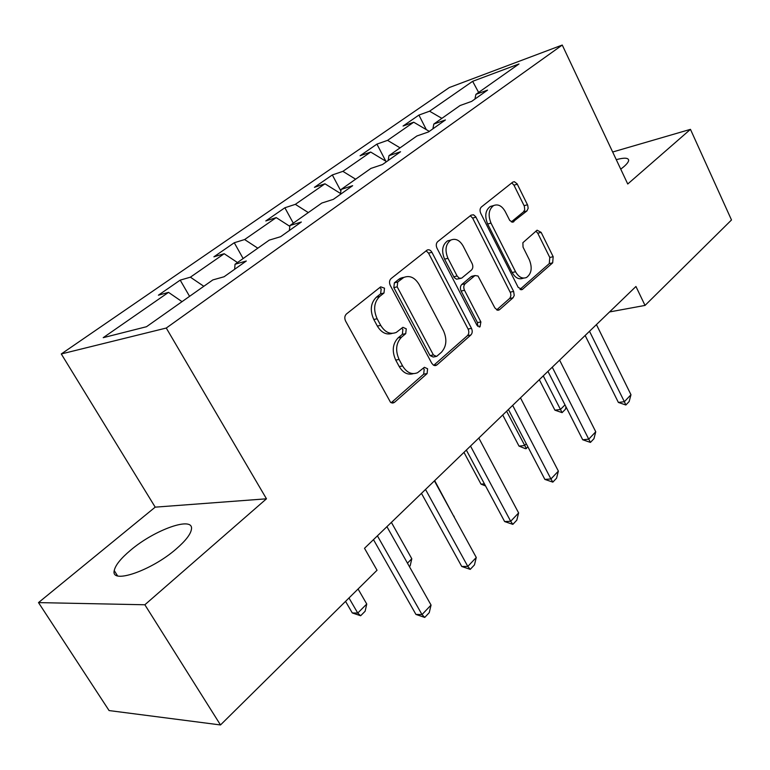 <?xml version="1.0" encoding="UTF-8"?>
<svg xmlns="http://www.w3.org/2000/svg" width="770" height="770" viewBox="0 0 770 770"><rect width="100%" height="100%" fill="white"/><g stroke="black" fill="none" stroke-linecap="round" stroke-linejoin="round"><path stroke-width="1.16" d="M384.519 288.182L380.669 286.844L346.442 313.977C344.594 315.835 344.315 318.212 345.605 321.1L390.554 402.354L392.758 403.037L394.615 402.238L427.1 373.594L427.6 368.772L424.395 367.3L417.513 372.747C411.719 374.942 406.753 372.68 402.604 365.962L399.101 359.465C395.164 350.504 395.963 343.093 401.507 337.202L405.732 333.66L406.252 328.829L402.893 327.317L396.309 332.399C390.275 334.748 385.077 332.409 380.707 325.383L377.136 318.77C373.142 309.675 373.979 302.244 379.658 296.479L383.98 293.024L384.519 288.182M392.219 333.391C386.396 335.181 381.439 332.746 377.348 326.076L373.787 319.483C369.783 310.416 370.63 303.005 376.309 297.249L380.63 293.803L381.169 288.971L379.822 287.518M391.208 402.739L423.692 374.143L424.193 369.34L423.25 368.195M413.298 373.652C407.753 375.231 403.057 372.853 399.216 366.539L395.713 360.062C391.786 351.13 392.594 343.728 398.128 337.857L402.354 334.324L402.874 329.512L401.738 328.213M620.745 169.15L623.71 166.801C626.963 163.991 628.609 161.806 628.657 160.247C628.349 157.744 624.22 157.542 616.269 159.65M130.428 550.348C120.755 558.5 115.356 565.247 114.239 570.589C110.485 584.709 151.719 570.57 176.378 548.798C185.58 540.8 190.594 534.332 191.422 529.385C194.146 515.65 154.741 529.519 130.428 550.348M526.95 210.913L528.162 208.247L527.7 205.234L517.094 183.789L514.322 181.691L512.704 182.163L481.365 207.005C479.845 208.564 479.643 210.682 480.759 213.348L518.191 287.393L522.281 289.52L552.668 262.839L553.178 256.699L541.146 232.376L537.085 230.201L522.878 242.704L523.042 247.122L529.365 259.817C532.484 267.835 531.541 273.725 526.516 277.489C522.32 279.077 518.662 277.161 515.544 271.752L491.01 223.108C487.853 215.177 488.729 209.325 493.618 205.561C498.065 203.819 501.944 205.821 505.235 211.567L509.759 220.461L512.589 222.155L526.95 210.913L523.571 211.817L524.726 209.633L524.322 206.148L513.956 185.175L511.781 182.894M627.743 184.001L690.459 129.35L731.5 219.97L645.029 305.421L635.943 286.488L364.508 548.298L377.04 570.252L220.499 724.955L144.856 604.768L266.468 498.806L166.272 328.039L562.254 45.045L627.743 184.001M431.912 252.291C430.574 250.067 428.996 249.316 427.167 250.038L391.054 278.605C389.322 280.367 389.062 282.657 390.294 285.468L431.749 363.248L433.472 365.153L435.243 365.625L436.965 364.893L470.855 334.998C472.424 333.256 472.636 331.042 471.49 328.376L431.912 252.291L428.543 253.147L426.118 250.808M437.697 241.636L471.086 215.148L473.54 214.792L475.744 216.745L513.619 291.416L514.235 295.459L513.051 297.778L499.643 309.607L497.449 310.175L494.85 307.885L478.026 276.016L474.994 275.544L465.147 283.735C463.579 285.42 463.367 287.605 464.512 290.29L480.884 321.937L480.018 326.827L477.015 325.344L437.014 248.229C435.839 245.486 436.07 243.291 437.697 241.636M166.272 328.039L61.282 353.959L449.314 87.539L562.254 45.045M426.311 129.62L418.918 115.077L403.057 126.039L413.711 122.209L387.551 140.361L376.925 144.115L360.091 155.752L370.697 152.056L342.891 171.354L332.322 174.944L314.43 187.322L324.959 183.799L295.343 204.348L284.871 207.765L265.794 220.952L276.228 217.612L244.619 239.547L234.263 242.743L213.896 256.824L224.195 253.725L190.392 277.181L180.199 280.126L158.408 295.199L168.515 292.359L103.218 337.674L146.492 326.721L212.847 279.914L224.07 276.767L246.313 261.001L235.023 264.264L234.648 269.269M418.918 115.077L429.573 111.198L472.636 81.322L518.99 63.968L475.927 94.344L487.554 90.109L471.673 101.37L460.036 105.548L433.818 124.047L445.435 119.947L428.524 131.93L416.907 135.972L388.966 155.684L400.564 151.738L382.507 164.53L370.928 168.409L341.1 189.449L352.631 185.685L333.323 199.372L321.831 203.039L289.915 225.552L301.339 222.02L280.636 236.688L269.259 240.124L235.023 264.264M429.294 131.381L413.711 122.209M400.073 147.85L387.551 140.361M433.818 124.047L432.894 128.831M386.569 161.652L370.697 152.056M355.634 179.198L342.891 171.354M388.966 155.684L388.147 160.526M340.533 193.491L324.959 183.799M308.318 212.578L295.343 204.348M341.1 189.449L340.407 194.348M289.828 226.341L276.228 217.612M257.815 248.19L244.619 239.547M289.915 225.552L289.356 230.509M237.478 262.541L224.195 253.725M203.809 286.286L190.392 277.181M182.028 301.647L168.515 292.359M266.468 498.806L155.203 507.151L38.5 602.602L144.856 604.768M38.5 602.602L109.08 710.566L220.499 724.955M690.459 129.35L612.67 152.008M155.203 507.151L61.282 353.959M609.551 311.946L645.029 305.421M478.622 92.439L472.636 81.322M441.874 118.359L429.573 111.198M475.927 94.344L474.907 99.07M189.564 296.334L180.199 280.126M243.137 258.547L234.263 242.743M293.293 223.175L284.871 207.765M340.879 191.008L332.322 174.944M401.728 277.96L402.219 277.566M385.808 161.19L376.925 144.115M433.741 365.298L467.448 335.633C469.007 333.891 469.219 331.687 468.083 329.031L428.543 253.147M397.715 282.041L397.195 286.835L433.404 354.951L436.58 356.433L441.297 352.391C446.513 346.635 447.245 339.426 443.481 330.753L419.169 284.592C414.876 277.479 409.727 275.102 403.711 277.479L397.715 282.041L394.365 282.84L393.836 287.614L397.195 286.835M435.541 356.616L433.173 357.02L430.007 355.548L393.836 287.614M404.115 277.277L400.361 278.288L398.802 279.298L402.161 278.49M394.365 282.84L398.802 279.298M496.688 309.887L509.923 298.202L510.895 295.67L510.606 293.091L472.607 218.083L470.316 215.764M472.77 276.055L471.096 276.661L461.759 284.496C460.191 286.18 459.979 288.355 461.115 291.041L477.477 322.601L480.884 321.937M477.679 326.278L477.477 322.601M463.126 246.015C459.68 240.163 455.599 238.171 450.883 240.028C445.618 244.023 444.646 250.115 447.957 258.316L457.111 275.997L459.18 278.153L461.605 278.191L471.481 270.039C473.04 268.383 473.242 266.218 472.116 263.542L463.126 246.015M450.489 240.134L447.514 240.904C442.25 244.889 441.277 250.972 444.588 259.144L447.957 258.316M460.412 278.471L456.504 279.183L454.213 277.566L444.588 259.144M511.347 221.876L523.571 211.817M492.79 205.792L490.249 206.495C485.36 210.258 484.494 216.091 487.641 224.003L491.01 223.108M523.687 278.114L523.109 278.239C518.913 279.818 515.255 277.912 512.146 272.513L487.641 224.003M519.981 289.385L549.27 263.6L549.78 257.478L537.758 233.223L535.881 231.144M345.547 601.38L352.285 612.939L357.752 613.064L366.751 604.026L358.069 589.002M366.751 604.026L365.124 611.245L360.639 615.769L352.285 612.939M348.983 597.982L357.752 613.064L360.639 615.769M386.925 526.68L431.056 605.066L429.246 612.66L424.742 617.425L422.008 614.585L415.944 614.441L373.479 539.635M431.056 605.066L422.008 614.585L377.416 535.843M424.742 617.425L415.944 614.441M407.455 563.139L411.806 558.77L391.381 522.378M411.806 558.77L410.169 565.825L409.399 566.604M453.877 516.506L434.675 480.615M454.136 516.237L454.011 516.766M434.405 480.875L476.274 557.49L474.455 564.91L470.239 569.367L467.804 566.402L461.74 566.479L421.459 493.368M476.274 557.49L467.804 566.402L425.521 489.45M470.239 569.367L461.74 566.479M478.825 438.034L518.624 512.935L516.805 520.183L512.849 524.36L510.693 521.29L504.629 521.559L466.341 450.075M518.624 512.935L510.693 521.29L470.508 446.061M512.849 524.36L504.629 521.559M463.964 452.365L481 484.128L484.445 483.878M485.552 485.947L481 484.128M527.989 447.024L525.477 448.708L519.009 446.1L524.514 445.551L526.285 443.761M502.723 414.982L519.009 446.1M506.602 411.238L526.401 448.621M566.017 406.916L565.421 409.274L562.09 412.633L554.91 410.169L560.396 409.505L564.988 404.885M539.318 379.687L554.91 410.169M543.254 375.885L562.09 412.633M520.472 397.859L558.375 471.115L556.556 478.199L552.841 482.126L550.925 478.959L544.871 479.412L508.421 409.486M558.375 471.115L550.925 478.959L512.666 405.395M552.841 482.126L544.871 479.412M559.597 360.129L595.759 431.787L593.94 438.717L590.446 442.413L588.742 439.169L582.717 439.766L547.951 371.361M595.759 431.787L588.742 439.169L552.263 367.203M590.446 442.413L582.717 439.766M596.432 324.603L630.976 394.74L629.167 401.517L625.866 405.001L624.364 401.699L618.368 402.431L585.152 335.479M630.976 394.74L624.364 401.699L589.512 331.273M625.866 405.001L618.368 402.431M376.309 297.249L379.658 296.479M373.787 319.483L377.136 318.77M377.348 326.076L380.707 325.383M402.354 334.324L405.732 333.66M398.128 337.857L401.507 337.202M395.713 360.062L399.101 359.465M399.216 366.539L402.604 365.962M423.692 374.143L427.1 373.594M391.218 402.729L394.615 402.238M380.63 293.803L383.98 293.024M468.083 329.031L471.49 328.376M467.448 335.633L470.855 334.998M433.953 365.394L436.965 364.893M430.007 355.548L433.404 354.951M472.607 218.083L475.976 217.159M510.212 292.128L513.619 291.416M509.644 298.49L513.051 297.778M497.179 310.098L499.643 309.607M471.096 276.661L474.484 275.881M461.759 284.496L465.147 283.735M461.115 291.041L464.512 290.29M453.732 276.776L457.111 275.997M512.079 222.116L513.946 221.625M512.146 272.513L515.544 271.752M537.758 233.223L541.146 232.376M549.78 257.478L553.178 256.699M549.27 263.6L552.668 262.839M520.549 289.636L522.83 289.154M513.956 185.175L517.315 184.203M524.12 205.686L527.488 204.772M117.541 575.825L114.239 570.589M392.084 403.008L393.845 402.758M434.761 365.606L436.272 365.355M400.361 278.288L403.711 277.479M497.863 310.243L499.056 310.002M471.606 276.324L474.994 275.544M479.123 326.99L480.018 326.827M447.514 240.904L450.883 240.028M512.57 222.155L513.532 221.904M490.249 206.495L493.618 205.561M521.194 289.751L522.281 289.52"/></g></svg>
